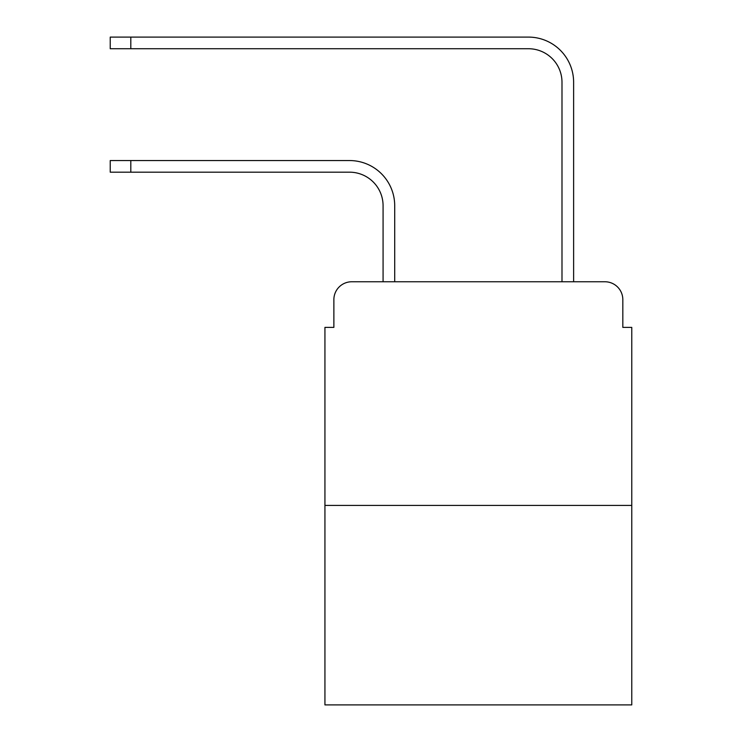 <?xml version="1.0" encoding="UTF-8"?>
<svg xmlns="http://www.w3.org/2000/svg" width="742" height="742" viewBox="0 0 742 742"><rect width="100%" height="100%" fill="white"/><g stroke="black" fill="none" stroke-linecap="round" stroke-linejoin="round"><path stroke-width="1.11" d="M333.872 299.657L333.872 327.389L333.872 299.657A17.891 17.891 0 0 1 351.764 281.765L383.076 281.765L383.076 205.729A33.548 33.548 0 0 0 349.528 172.181A33.548 33.548 0 0 1 383.076 205.729A33.548 33.548 0 0 0 349.528 172.181A33.548 33.548 0 0 1 383.076 205.729A33.548 33.548 0 0 0 349.528 172.181A33.548 33.548 0 0 1 383.076 205.729A33.548 33.548 0 0 0 349.528 172.181A33.548 33.548 0 0 1 383.076 205.729A33.548 33.548 0 0 0 349.528 172.181A33.548 33.548 0 0 1 383.076 205.729A33.548 33.548 0 0 0 349.528 172.181A33.548 33.548 0 0 1 383.076 205.729A33.548 33.548 0 0 0 349.528 172.181A33.548 33.548 0 0 1 383.076 205.729A33.548 33.548 0 0 0 349.528 172.181A33.548 33.548 0 0 1 383.076 205.729A33.548 33.548 0 0 0 349.528 172.181A33.548 33.548 0 0 1 383.076 205.729A33.548 33.548 0 0 0 349.528 172.181A33.548 33.548 0 0 1 383.076 205.729A33.548 33.548 0 0 0 349.528 172.181A33.548 33.548 0 0 1 383.076 205.729M631.767 505.413L324.931 505.413L324.931 704.9L631.767 704.9L631.767 327.389L622.826 327.389L622.826 299.657A17.891 17.891 0 0 0 604.934 281.765L351.764 281.765M324.931 505.413L324.931 327.389L333.872 327.389M394.707 281.765L394.707 205.729L394.707 281.765L394.707 205.729L394.707 281.765L394.707 205.729L394.707 281.765L394.707 205.729L394.707 281.765L394.707 205.729L394.707 281.765L394.707 205.729L394.707 281.765L394.707 205.729L394.707 281.765L394.707 205.729L394.707 281.765L394.707 205.729L394.707 281.765L394.707 205.729L394.707 281.765L394.707 205.729L394.707 281.765L408.573 281.765M548.125 281.765L561.991 281.765L561.991 82.279A33.548 33.548 0 0 0 528.443 48.731A33.548 33.548 0 0 1 561.991 82.279A33.548 33.548 0 0 0 528.443 48.731A33.548 33.548 0 0 1 561.991 82.279A33.548 33.548 0 0 0 528.443 48.731A33.548 33.548 0 0 1 561.991 82.279A33.548 33.548 0 0 0 528.443 48.731A33.548 33.548 0 0 1 561.991 82.279A33.548 33.548 0 0 0 528.443 48.731A33.548 33.548 0 0 1 561.991 82.279A33.548 33.548 0 0 0 528.443 48.731A33.548 33.548 0 0 1 561.991 82.279A33.548 33.548 0 0 0 528.443 48.731A33.548 33.548 0 0 1 561.991 82.279A33.548 33.548 0 0 0 528.443 48.731A33.548 33.548 0 0 1 561.991 82.279A33.548 33.548 0 0 0 528.443 48.731A33.548 33.548 0 0 1 561.991 82.279A33.548 33.548 0 0 0 528.443 48.731A33.548 33.548 0 0 1 561.991 82.279A33.548 33.548 0 0 0 528.443 48.731A33.548 33.548 0 0 1 561.991 82.279M573.622 281.765L573.622 82.279L573.622 281.765L573.622 82.279L573.622 281.765L573.622 82.279L573.622 281.765L573.622 82.279L573.622 281.765L573.622 82.279L573.622 281.765L573.622 82.279L573.622 281.765L573.622 82.279L573.622 281.765L573.622 82.279L573.622 281.765L573.622 82.279L573.622 281.765L573.622 82.279L573.622 281.765L573.622 82.279L573.622 281.765L604.934 281.765M622.826 327.389L622.826 299.657M110.233 160.55L130.805 160.55L130.805 172.181L110.233 172.181L110.233 160.55M130.805 172.181L349.528 172.181M394.707 205.729A45.179 45.179 0 0 0 349.528 160.55L130.805 160.55M110.233 37.1L130.805 37.1L130.805 48.731L110.233 48.731L110.233 37.1M573.622 82.279A45.179 45.179 0 0 0 528.443 37.1L130.805 37.1M130.805 48.731L528.443 48.731"/></g></svg>
